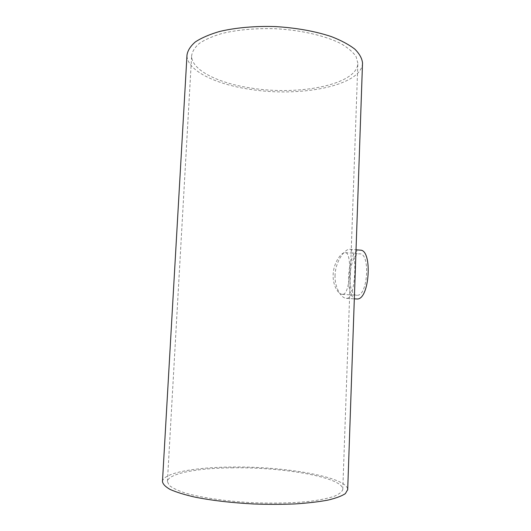 <?xml version="1.0" encoding="UTF-8"?>
<svg xmlns="http://www.w3.org/2000/svg" width="531" height="531" viewBox="0 0 531 531"><rect width="100%" height="100%" fill="white"/><g stroke="black" fill="none" stroke-linecap="round" stroke-linejoin="round"><path stroke-width="0.4" stroke-dasharray="2.65 1.99" d="M357.383 295.276C367.883 295.495 370.412 253.433 359.899 253.858C349.026 252.205 345.814 295.309 356.812 295.282L357.383 295.276M342.853 294.32L342.289 294.333C337.935 294.154 332.671 285.014 333.149 274.686C333.448 262.931 341.174 252.059 345.369 252.65C352.212 251.966 350.619 294.366 342.853 294.32M251.8 88.166C299.444 95.806 357.542 84.548 357.854 63.169L356.095 56.618C353.095 52.177 348.137 47.903 341.207 43.794C325.848 35.856 301.508 30.128 275.536 28.734C255.65 28.15 237.915 29.703 222.33 33.407C212.964 36.154 205.391 39.413 199.616 43.19C194.99 47.166 192.335 51.308 191.651 55.622C191.08 70.145 218.613 83.413 251.8 88.166M233.235 467.804C198.196 468.017 168.181 473.333 167.418 481.478L169.031 485.195C172.037 487.757 177.142 490.279 184.337 492.748C200.36 497.58 226.073 501.383 253.639 502.757C274.766 503.534 293.616 503.049 310.19 501.297C320.147 499.95 328.191 498.27 334.318 496.266C339.229 494.129 342.05 491.852 342.787 489.443C343.584 477.455 283.561 467.054 233.235 467.804M356.633 299.013C343.65 298.999 347.433 248.236 360.277 250.147M335.068 275.171C334.503 287.331 341.081 298.123 346.305 298.349L346.922 298.342C355.923 298.581 357.648 248.395 349.909 249.271C344.964 248.588 335.419 261.345 335.068 275.171M162.473 481.484C163.322 472.822 195.209 467.24 232.14 467.028C284.676 466.278 347.5 476.997 347.699 489.628M362.507 63.448C361.219 85.856 300.42 97.352 250.659 89.42C215.672 84.429 186.414 70.437 186.998 55.005M342.289 294.333L356.812 295.282M345.369 252.643L359.899 253.858M342.787 489.443L357.854 63.169M167.418 481.478L191.651 55.622M346.305 298.349L354.323 298.86M349.909 249.265L356.029 249.789"/><path stroke-width="0.8" d="M356.029 249.789L360.277 250.147C372.696 249.616 369.649 299.451 357.257 298.999L354.323 298.86M347.699 489.628L345.356 493.624C341.765 496.027 335.99 498.178 328.019 500.089C318.852 501.795 307.98 503.069 295.389 503.912C282.067 504.463 268.115 504.483 253.539 503.972C231.204 502.764 211.504 500.448 194.446 497.016C184.25 494.646 176.133 492.118 170.093 489.429C165.347 486.721 162.805 484.073 162.473 481.484L186.998 55.005C187.722 50.458 190.516 46.091 195.388 41.896C201.461 37.907 209.446 34.455 219.336 31.548C235.333 27.685 255.013 25.913 275.596 26.59C296.617 27.884 315.241 31.236 331.463 36.639C341.181 40.442 348.967 44.604 354.827 49.137C359.474 53.764 362.036 58.377 362.52 62.977L362.507 63.448M347.686 489.894L362.52 62.977"/></g></svg>

